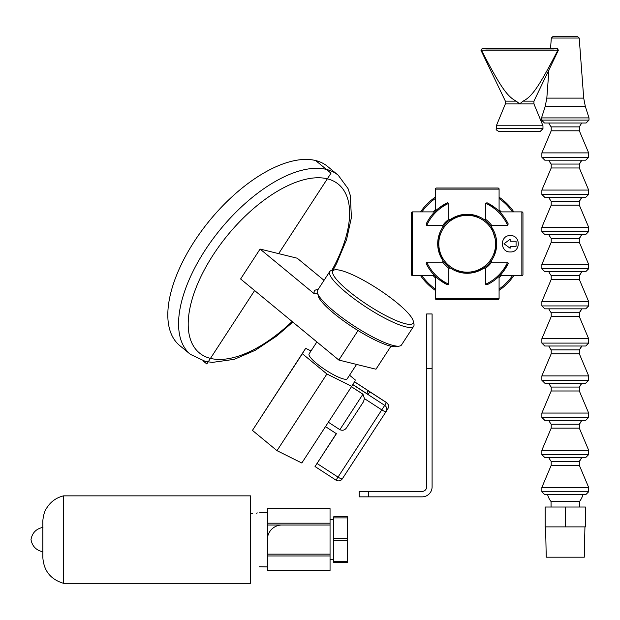 <?xml version="1.0" encoding="UTF-8"?>
<svg xmlns="http://www.w3.org/2000/svg" width="620" height="620" viewBox="0 0 620 620"><rect width="100%" height="100%" fill="white"/><g stroke="black" fill="none" stroke-linecap="round" stroke-linejoin="round"><path stroke-width="0.93" d="M368.342 496.853L359.228 496.853L359.228 491.412L422.096 491.412A4.557 4.557 0 0 0 426.653 486.855L426.653 313.96L432.094 313.96L432.094 486.855A9.998 9.998 0 0 1 422.096 496.853L368.342 496.853L368.342 491.412M325.5 426.622L336.412 433.706L315.03 466.535L336.311 433.636M305.675 348.316L252.441 430.396L277.001 450.67L301.816 463.008L351.726 386.322L326.911 373.984L302.351 353.718L305.675 348.316L311 350.959M351.455 386.74L362.948 394.204L364.475 398.629L363.444 401.799L346.642 427.614C344.914 430.171 342.651 430.869 339.861 429.683L328.36 422.22M364.475 398.629L381.788 409.874L336.017 480.167A4.557 4.557 0 0 0 342.317 478.826L342.317 478.826A4.557 0.907 -146.9 0 1 338.024 477.113L317.037 463.481M369.257 391.615L369.683 392.034L368.249 394.367L366.994 393.731L367.699 390.383L369.257 391.615M386.082 411.587A4.557 4.557 0 0 0 386.144 411.494L386.144 411.494A4.557 4.464 -148.4 0 1 386.09 411.587A4.557 0.907 33.1 0 1 386.082 411.587L342.317 478.826L386.082 411.595A4.557 0.907 33.1 0 1 381.788 409.874L384.702 405.364L352.772 384.625L351.726 386.322L354.493 381.858M368.327 390.84L386.415 402.589A4.557 4.464 31.6 0 1 387.856 408.719L386.144 411.494A4.557 4.464 -148.4 0 0 384.702 405.364L386.454 402.512L354.531 381.773M386.454 402.512A4.557 4.557 0 0 1 387.856 408.719L387.856 408.719A4.557 4.464 31.6 0 1 387.795 408.812M349.548 375.216L355.531 380.153M354.423 381.951L352.834 384.532L354.524 381.827L352.834 384.532L366.994 393.731M316.882 341.93L309.101 353.881A22.77 4.526 33.1 0 0 320.85 366.746A22.77 4.526 33.1 0 0 343.457 378.952A22.77 4.526 33.1 0 0 347.27 378.727L356.57 364.428M330.15 419.476L348.099 391.894L330.15 419.476M252.441 430.396L302.351 353.718M277.001 450.67L326.911 373.984M390.972 346.185L375.976 369.218L338.846 360.057L358.05 330.561M318.099 289.431L316.51 289.734A52.351 10.408 33.1 0 0 314.371 293.857L260.082 249.054L240.606 278.977L338.846 360.057M314.371 293.857L317.727 293.779A50.096 9.959 -146.9 0 1 317.548 290.292L329.739 271.56A50.096 9.959 33.1 0 0 366.288 307.233A50.096 9.959 33.1 0 0 413.703 326.213A50.096 9.959 33.1 0 0 413.935 323.95L413.238 320.966A47.833 9.509 -146.9 0 1 367.738 305.001A47.833 9.509 -146.9 0 1 334.722 269.863A47.833 9.509 -146.9 0 1 340.682 270.413A47.833 9.509 -146.9 0 1 384.33 293.245A47.833 9.509 -146.9 0 1 413.238 320.966M413.703 326.213L401.512 344.945A50.096 9.959 -146.9 0 1 399.536 346.069A50.096 9.959 -146.9 0 1 355.841 327.096A50.096 9.959 -146.9 0 1 317.727 293.779L318.773 297.499A47.833 9.509 33.1 0 0 355.818 329.166A47.833 9.509 33.1 0 0 396.529 346.642L399.536 346.069M334.722 269.863L331.716 270.436A50.096 9.959 33.1 0 0 329.739 271.56M260.082 249.054L297.22 258.207L324.028 280.333M190.387 354.353L179.637 345.487A116.126 56.412 -50.5 0 1 201.872 230.501A116.126 56.412 -50.5 0 1 315.65 160.541A116.126 56.412 -50.5 0 1 327.484 166.362L338.226 175.227A116.126 56.412 129.5 0 0 326.391 169.407A116.126 56.412 129.5 0 0 212.621 239.374A116.126 56.412 129.5 0 0 190.387 354.353L205.499 361.483L212.474 362.382L234.251 359.337L255.246 350.3L276.745 336.017L292.81 322.067M557.256 48.678L557.884 50.189L481.43 50.189L482.058 48.678L557.434 48.678L558.388 50.189L557.884 50.189C539.307 86.079 532.138 96.627 523.071 101.138L519.653 103.912L516.243 101.138C507.175 96.627 500.007 86.079 481.43 50.189L480.926 50.189L482.058 48.678M553.621 48.949L485.693 48.949M516.243 101.138L505.378 101.138L480.926 50.189M558.388 50.189L533.936 101.138L523.071 101.138M542.973 128.681L540.059 131.603L499.255 131.603C496.574 130.378 495.605 129.41 496.341 128.681L542.973 128.681L542.973 125.767L496.341 125.767L496.341 128.681M533.936 101.138L533.936 103.912L505.378 103.912L496.341 125.767M533.936 103.912L542.973 125.767M583.195 123.008L547.336 123.008M589 120.094L586.086 123.008L544.445 123.008L541.531 120.094L589 120.094L589 117.908L541.531 117.908L541.531 120.094M585.35 106.539L583.707 98.115L546.825 98.115L545.182 106.539L585.35 106.539L589 117.908M579.212 38.045L551.32 38.045L552.769 36.696L577.755 36.696L579.212 38.045L583.707 98.115M574.376 36.696L556.156 36.696M584.288 420.344L546.948 420.344M588.651 417.43L585.737 420.344L544.794 420.344L541.872 417.43L588.651 417.43L588.651 413.06L541.872 413.06L541.872 417.43M551.203 390.988L579.328 390.988L579.328 387.066A18.127 18.127 0 0 0 581.738 383.183L579.328 387.066L551.203 387.066L551.203 390.988L541.872 413.06M579.328 390.988L588.651 413.06M584.288 457.514L546.948 457.514M588.651 454.6L585.737 457.514L544.794 457.514L541.872 454.6L588.651 454.6L588.651 450.229L541.872 450.229L541.872 454.6M551.203 428.149L579.328 428.149L579.328 424.227A18.127 18.127 0 0 0 581.738 420.352L579.328 424.227L551.203 424.227L551.203 428.149L541.872 450.229M579.328 428.149L588.651 450.229M584.288 383.183L546.948 383.183M588.651 380.269L585.737 383.183L544.794 383.183L541.872 380.269L588.651 380.269L588.651 375.898L541.872 375.898L541.872 380.269M551.203 353.819L579.328 353.819L579.328 349.897A18.127 18.127 0 0 0 581.738 346.014L579.328 349.897L551.203 349.897L551.203 353.819L541.872 375.898M579.328 353.819L588.651 375.898M584.288 346.014L546.948 346.014M588.651 343.1L585.737 346.014L544.794 346.014L541.872 343.1L588.651 343.1L588.651 338.729L541.872 338.729L541.872 343.1M551.203 316.649L579.328 316.649L579.328 312.728A18.127 18.127 0 0 0 581.738 308.845L579.328 312.728L551.203 312.728L551.203 316.649L541.872 338.729M579.328 316.649L588.651 338.729M588.651 491.768L585.737 494.683L544.794 494.683L541.872 491.768L588.651 491.768L588.651 487.397L541.872 487.397L541.872 491.768M582.149 494.683L584.288 494.683M551.203 465.318L579.328 465.318L579.328 461.396A18.127 18.127 0 0 0 581.738 457.514L579.328 461.396L551.203 461.396L551.203 465.318L541.872 487.397M579.328 465.318L588.651 487.397M584.288 308.845L546.948 308.845M588.651 305.931L585.737 308.845L544.794 308.845L541.872 305.931L588.651 305.931L588.651 301.56L541.872 301.56L541.872 305.931M551.203 279.481L579.328 279.481L579.328 275.559A18.127 18.127 0 0 0 581.738 271.676L579.328 275.559L551.203 275.559L551.203 279.481L541.872 301.56M579.328 279.481L588.651 301.56M584.288 271.676L546.948 271.676M588.651 268.762L585.737 271.676L544.794 271.676L541.872 268.762L588.651 268.762L588.651 264.391L541.872 264.391L541.872 268.762M551.203 242.312L579.328 242.312L579.328 238.39A18.127 18.127 0 0 0 581.738 234.515L579.328 238.39L551.203 238.39L551.203 242.312L541.872 264.391M579.328 242.312L588.651 264.391M584.288 234.507L546.948 234.507M588.651 231.593L585.737 234.507L544.794 234.507L541.872 231.593L588.651 231.593L588.651 227.222L541.872 227.222L541.872 231.593M551.203 205.15L579.328 205.15L579.328 201.229A18.127 18.127 0 0 0 581.738 197.346L579.328 201.229L551.203 201.229L551.203 205.15L541.872 227.222M579.328 205.15L588.651 227.222M584.288 197.338L546.948 197.346M588.651 194.424L585.737 197.346L544.794 197.346L541.872 194.424L588.651 194.424L588.651 190.061L541.872 190.061L541.872 194.424M551.203 167.981L579.328 167.981L579.328 164.06A18.127 18.127 0 0 0 581.738 160.177L579.328 164.06L551.203 164.06L551.203 167.981L541.872 190.061M579.328 167.981L588.651 190.061M584.288 160.177L546.948 160.177M588.651 157.263L585.737 160.177L544.794 160.177L541.872 157.263L588.651 157.263L588.651 152.892L541.872 152.892L541.872 157.263M581.738 123.008L579.328 126.891L551.203 126.891L551.203 130.812L541.872 152.892M579.328 126.891L579.328 130.812L551.203 130.812M579.328 130.812L588.651 152.892M545.135 507.028L585.396 507.028L585.396 526.884L545.135 526.884L545.135 507.028M565.262 526.884L565.262 507.028M545.592 526.884L546.243 557.194L584.28 557.194L584.939 526.884M551.056 507.028L551.056 501.534L579.475 501.534A18.213 18.213 0 0 0 582.901 494.683M347.533 538.493L333.692 538.493L333.692 516.809L347.533 516.809L347.533 562.356L333.692 562.356L333.692 540.679L347.533 540.679M333.692 517.909L347.533 517.909M347.533 561.263L333.692 561.263M333.692 538.493L333.692 540.679M281.961 525.008A14.57 14.57 0 0 0 267.383 539.586L267.383 525.008L330.049 525.008L330.049 554.156L267.383 554.156L267.383 539.586M250.627 565.401C262.376 567.037 262.376 567.037 250.627 565.401M267.383 566.905L259.245 566.75M250.627 513.763C262.376 512.128 262.376 512.128 250.627 513.763L252.565 513.693M256.393 513.166L257.377 512.942M267.383 515.918L267.383 508.632L330.049 508.632L330.049 523.202L267.383 523.202L267.383 515.918M267.383 563.247L267.383 555.962L330.049 555.962L330.049 570.532L267.383 570.532L267.383 563.247M330.049 554.156L330.049 555.962M330.049 570.532L267.383 570.532M330.049 508.617L267.383 508.632M330.049 523.202L330.049 525.008M267.383 554.156L267.383 555.962M267.383 523.202L267.383 525.008M63.504 539.586L63.504 583.304C50.592 579.413 43.695 570.741 42.827 557.287L42.827 521.885C42.54 522.66 43.361 512.36 46.384 508.563C50.336 501.96 56.04 497.728 63.504 495.861L63.504 539.586M63.504 495.861L250.627 495.861L250.627 583.304L63.504 583.304M42.958 527.38C36.208 528.744 32.224 532.805 31 539.586C32.255 546.329 36.239 550.397 42.958 551.784M510.144 241.242L510.144 239.266L504.014 243.761L510.144 248.263L510.144 246.287L516.072 246.287L516.072 241.242L510.144 241.242M510.338 251.953C499.774 252.456 499.774 235.073 510.338 235.577C520.901 235.073 520.901 252.456 510.338 251.953M455.506 270.855L470.208 273.126L483.925 268.08L485.584 268.235L485.584 284.239L487.041 284.758A45.539 45.539 0 0 0 508.206 263.601C503.649 271.227 500.821 275.241 499.728 275.644L521.854 275.644A1.093 1.093 0 0 0 522.954 274.551L522.954 212.978A1.093 1.093 0 0 0 521.854 211.885L499.728 211.885L502.022 214.404M494.303 255.463L496.721 243.761L491.528 227.044L491.683 225.386L507.679 225.386L508.206 223.929L506.78 221.224M489.754 283.332L487.041 284.758A45.539 45.539 0 0 0 508.206 263.601L507.679 262.144L491.683 262.144L491.528 260.485M522.954 259.687L522.954 243.761M440.115 232.058L437.852 246.76L442.889 260.485L442.734 262.144L426.738 262.144L426.211 263.601A45.539 45.539 0 0 0 447.377 284.758C439.75 280.201 435.736 277.38 435.333 276.288L435.333 298.414A1.093 1.093 0 0 0 436.426 299.507L497.992 299.507A1.093 1.093 0 0 0 499.085 298.414L499.085 276.288L496.574 278.574M447.377 284.758L448.834 284.239L448.834 268.235L450.492 268.08M432.396 214.404L434.69 211.885L412.564 211.885A1.093 1.093 0 0 0 411.463 212.978L411.463 274.551A1.093 1.093 0 0 0 412.564 275.644L434.69 275.644L432.396 273.126M426.211 263.601L427.637 266.305M427.637 221.224L426.211 223.929L426.738 225.386L442.734 225.386L442.889 227.044M508.206 223.929A45.539 45.539 0 0 0 487.041 202.771C494.667 207.328 498.682 210.149 499.085 211.242L499.085 189.116A1.093 1.093 0 0 0 497.992 188.023L436.426 188.023A1.093 1.093 0 0 0 435.333 189.116L435.333 211.242C435.736 210.149 439.75 207.328 447.377 202.771A45.539 45.539 0 0 0 426.211 223.929M478.911 216.674L464.21 214.404L450.492 219.449L448.834 219.294L448.834 203.29L447.377 202.771M420.6 275.644A56.474 56.474 0 0 0 435.333 290.377M499.085 290.377A56.474 56.474 0 0 0 513.817 275.644A56.474 56.474 0 0 1 499.085 290.377M513.817 211.885A56.474 56.474 0 0 0 499.085 197.152A56.474 56.474 0 0 1 513.817 211.885M487.041 202.771L485.584 203.29L485.584 219.294L483.925 219.449M435.333 197.152A56.474 56.474 0 0 0 420.6 211.885A56.474 56.474 0 0 1 435.333 197.152M496.721 243.761A29.512 29.512 0 0 0 452.453 218.209A29.512 29.512 0 0 0 452.453 269.32A29.512 29.512 0 0 0 496.721 243.761A29.512 29.512 0 0 0 452.453 218.209A29.512 29.512 0 0 0 452.453 269.32A29.512 29.512 0 0 0 496.721 243.761M254.619 290.548L206.824 363.979L203.097 360.894M278.651 253.626L330.995 173.205L315.65 160.541M352.3 385.4L354.958 381.083M432.094 368.613L426.653 368.613M362.948 394.204L339.861 429.683M346.642 427.614L363.421 401.83M292.113 321.493A109.298 53.095 -50.5 0 1 196.153 349.765A109.298 53.095 -50.5 0 1 223.006 241.017A109.298 53.095 -50.5 0 1 327.344 178.816A109.298 53.095 -50.5 0 1 331.808 270.413M522.954 212.978A1.093 1.093 0 0 0 521.854 211.885L521.854 275.644M499.085 298.414L435.333 298.414M411.463 212.978A1.093 1.093 0 0 1 412.564 211.885L412.564 275.644M497.992 188.023A1.093 1.093 0 0 1 499.085 189.116L435.333 189.116M442.734 262.144A30.605 30.605 0 0 0 448.834 268.235M448.834 219.294A30.605 30.605 0 0 0 442.734 225.386M448.834 284.239A44.446 44.446 0 0 1 426.738 262.144M433.171 275.644A46.632 46.632 0 0 0 435.333 277.799M435.333 289.044A55.374 55.374 0 0 1 421.925 275.644M512.492 275.644A55.374 55.374 0 0 1 499.085 289.044M499.085 198.485A55.374 55.374 0 0 1 512.492 211.885M499.085 277.799A46.632 46.632 0 0 0 501.247 275.644M507.679 262.144A44.446 44.446 0 0 1 485.584 284.239M485.584 268.235A30.605 30.605 0 0 0 491.683 262.144M491.683 225.386A30.605 30.605 0 0 0 485.584 219.294M426.738 225.386A44.446 44.446 0 0 1 448.834 203.29M485.584 203.29A44.446 44.446 0 0 1 507.679 225.386M435.333 209.731A46.632 46.632 0 0 0 433.171 211.885M501.247 211.885A46.632 46.632 0 0 0 499.085 209.731M421.925 211.885A55.374 55.374 0 0 1 435.333 198.485M495.628 243.761A28.419 28.419 0 0 1 453.003 268.375A28.419 28.419 0 0 1 453.003 219.154A28.419 28.419 0 0 1 495.628 243.761M315.03 466.535L336.017 480.167M354.524 381.827L367.652 390.352M333.033 270.18L336.629 263.446L346.534 239.738L351.424 217.496L350.277 195.316L348.06 188.635L338.226 175.227M505.378 101.138L505.378 103.912M551.32 38.045L550.506 48.949M548.933 69.89L546.825 98.115M545.182 106.539L541.531 117.908M548.785 383.183A18.127 18.127 0 0 0 551.203 387.066M548.785 420.352A18.127 18.127 0 0 0 551.203 424.227M548.785 346.014A18.127 18.127 0 0 0 551.203 349.897M548.785 308.845A18.127 18.127 0 0 0 551.203 312.728M548.375 494.683L546.948 494.683M548.785 457.514A18.127 18.127 0 0 0 551.203 461.396M548.785 271.676A18.127 18.127 0 0 0 551.203 275.559M548.785 234.515A18.127 18.127 0 0 0 551.203 238.39M548.785 197.346A18.127 18.127 0 0 0 551.203 201.229M548.785 160.177A18.127 18.127 0 0 0 551.203 164.06M548.785 123.008A18.127 18.127 0 0 0 551.203 126.891M579.475 507.028L579.475 501.534M547.623 494.683A18.213 18.213 0 0 0 551.056 501.534M330.049 559.62L333.692 559.62M330.049 519.544L333.692 519.544M259.733 512.26L267.383 512.26"/></g></svg>
